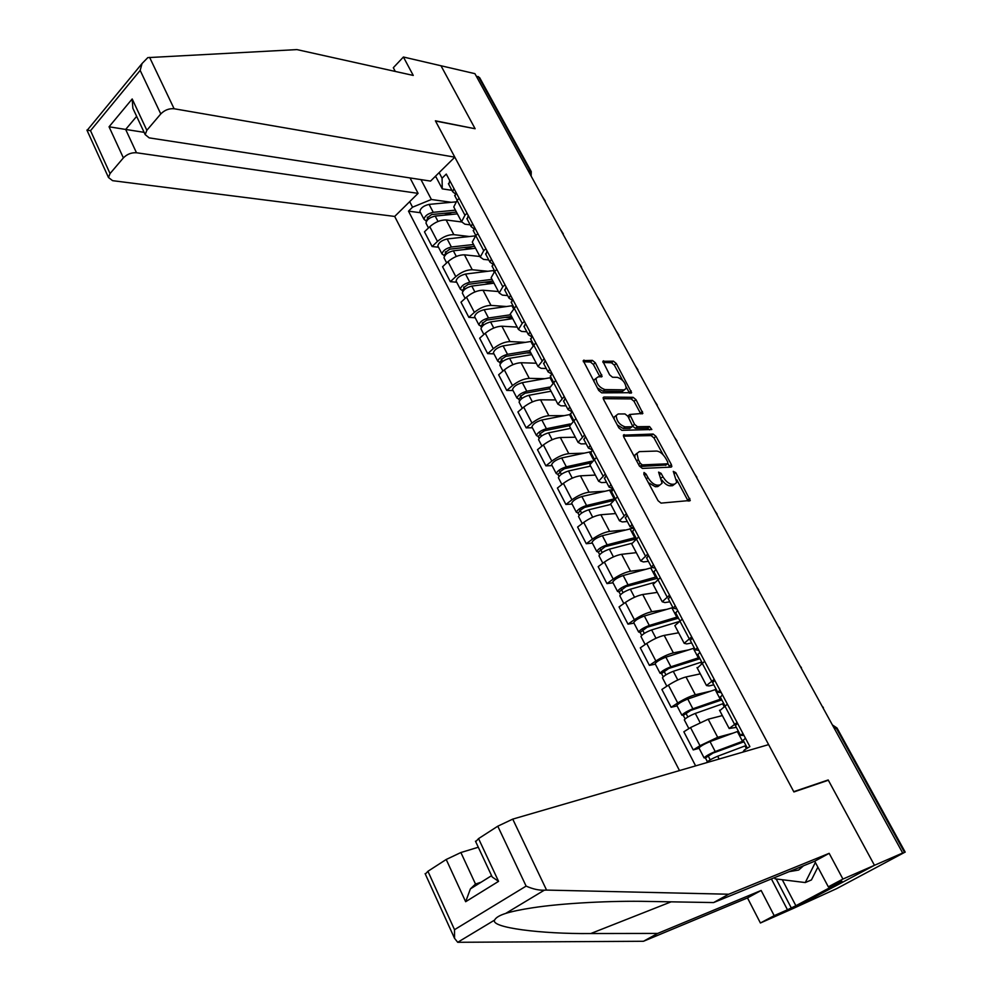 <?xml version="1.0" encoding="UTF-8"?>
<svg xmlns="http://www.w3.org/2000/svg" width="992" height="992" viewBox="0 0 992 992"><rect width="100%" height="100%" fill="white"/><g stroke="black" fill="none" stroke-linecap="round" stroke-linejoin="round"><path stroke-width="1.49" d="M644.044 472.465L643.833 474.25L658.08 500.737L661.056 503.118L690.271 500.464L675.775 472.638L673.283 471.374L676.78 482.41L674.622 484.146L672.266 484.282C668.943 483.997 665.83 481.48 662.941 476.743L661.118 473.382L658.589 472.118L662.086 483.228L659.841 485.026L657.423 485.175C654.026 484.877 650.864 482.335 647.95 477.549L646.114 474.139L644.044 472.465M595.312 362.774L592.398 360.381L583.209 360.629L598.709 390.426L601.66 392.844L631.619 392.696L616.292 363.518L613.44 361.162L602.851 361.324L609.646 374.852L612.535 377.245L617.408 377.357C622.778 379.304 625.692 382.999 626.163 388.455L624.216 389.868L604.946 389.571C599.49 387.674 596.514 383.941 596.018 378.386L598.102 376.886L602.119 376.414L595.312 362.774L593.34 364.411L590.426 362.006L583.333 361.758M425.332 874.113L427.924 871.286L454.522 929.678L454.534 938.308L457.709 942.288L643.473 941.272L747.497 897.921L760.405 922.994L793.24 908.449L874.46 865.309L828.196 779.96L793.749 791.653L435.513 121.036L475.131 128.749L440.981 65.757L474.908 73.656L902.683 852.996L900.277 854.273L904.543 852.413L836.256 728.103L832.424 724.991M904.543 852.413L836.752 888.584L793.24 908.449L874.46 865.309L902.683 852.996M624.142 434.595L623.398 435.166L623.807 437.063L639.406 466.029L642.37 468.422L671.15 467.108L671.832 466.562L671.398 464.628L656.01 436.381L653.133 434.037L623.398 435.178M618.896 427.924L603.545 399.416L603.148 397.606L603.917 397.036L633.132 397.321L635.996 399.677L642.878 413.366L629.784 414.482L634.533 424.328L637.447 426.709L649.537 426.548L651.831 429.499L621.848 430.33L618.896 427.924M136.474 152.756C131.44 152.458 127.075 154.169 123.38 157.889L109.058 126.79L125.662 129.444L136.474 152.756L418.091 193.366L394.68 216.442L679.483 770.573M476.234 76.074L479.644 77.649L530.956 171.033M736.362 727.384L729.17 728.488L737.118 722.548M722.35 715.592L708.189 719.212L690.506 727.57L699.968 745.724L717.687 737.304L733.051 733.125M699.968 745.724L693.247 749.915L699.1 748.29M727.384 704.184L719.77 710.706M690.506 727.57L683.848 731.798L693.247 749.915M713.818 684.827L708.958 685.931L706.478 685.534L714.215 679.346M677.052 705.882L671.138 707.284L677.734 703.006C684.269 698.963 690.134 696.21 695.342 694.747L710.582 691.188M704.642 661.292L697.289 668.137M700.315 673.853L686.005 676.953C680.785 678.342 674.932 681.082 668.434 685.162L661.887 689.465L671.138 707.284M691.647 642.977L686.737 643.907L684.182 643.3L691.697 636.876M655.352 664.169L649.388 665.372L655.861 661.007C662.296 656.902 668.137 654.199 673.37 652.885L688.547 649.921M682.285 619.132L674.858 625.642L675.192 626.287M678.627 632.784L664.194 635.388C658.936 636.628 653.12 639.319 646.722 643.448L640.299 647.85L649.388 665.372M669.848 601.809L664.888 602.578L662.247 601.772L669.55 595.126M634.024 623.15L627.998 624.154L634.372 619.702C640.696 615.536 646.499 612.882 651.769 611.717L666.922 609.311M660.3 577.666L653.083 584.412L653.455 585.119M657.299 592.398L642.729 594.506C637.447 595.609 631.668 598.25 625.382 602.442L619.058 606.918L627.998 624.154M648.408 561.323L643.411 561.931L640.683 560.939L647.776 554.069M613.031 582.8L606.968 583.606L613.217 579.08C619.454 574.852 625.22 572.235 630.515 571.231L645.668 569.334M638.674 536.908L631.668 543.864L632.078 544.645M636.318 552.668L621.624 554.305C616.317 555.247 610.564 557.851 604.376 562.092L598.176 566.643L606.968 583.606M627.316 521.507L622.282 521.941L619.467 520.775L626.374 513.695M592.385 543.095L586.272 543.715L592.422 539.115C598.548 534.837 604.277 532.27 609.609 531.402L624.786 529.988M617.421 496.806L610.601 503.973L611.047 504.829M615.66 513.558L600.867 514.736C595.522 515.555 589.818 518.109 583.718 522.4L577.617 527.037L586.272 543.715M606.571 482.323L601.487 482.608L598.61 481.256L605.306 473.978M572.074 504.035L565.911 504.469L571.95 499.794C577.989 495.467 583.68 492.937 589.037 492.206L604.252 491.263M596.502 457.374L589.88 464.74L590.364 465.657M595.349 475.081L580.432 475.825C575.075 476.495 569.396 479 563.394 483.352L557.405 488.052L565.911 504.469M586.148 443.771L581.027 443.908L578.076 442.382L584.586 434.905M552.073 465.595L545.885 465.856L551.812 461.106C557.764 456.729 563.419 454.249 568.8 453.654L584.052 453.158M575.93 418.574L569.495 426.126L570.016 427.118M575.348 437.212L560.331 437.522C554.95 438.067 549.295 440.535 543.393 444.924L537.503 449.698L545.885 465.856M566.06 405.84L560.902 405.827L557.876 404.141L564.212 396.478M532.406 427.763L526.169 427.85L531.997 423.038C537.85 418.612 543.48 416.169 548.874 415.698L564.175 415.636M555.681 380.395L549.432 388.145L549.99 389.186M555.656 399.937L540.541 399.826C535.134 400.247 529.53 402.665 523.702 407.117L517.923 411.953L526.169 427.85M546.282 368.503L541.099 368.342L537.999 366.494L544.149 358.645M513.038 390.526L506.763 390.439L512.492 385.566C518.258 381.102 523.85 378.696 529.269 378.349L544.62 378.696M535.767 342.835L529.691 350.746L530.274 351.862M536.288 363.233L521.073 362.725C515.642 363.01 510.062 365.403 504.333 369.892L498.641 374.79L506.763 390.439M526.814 331.75L521.594 331.452L518.444 329.456L522.214 323.355L524.421 321.433M493.966 353.871L487.655 353.623L493.297 348.688C498.976 344.174 504.531 341.806 509.975 341.583L525.376 342.327M516.162 305.858L510.26 313.956L510.868 315.121M517.204 327.1L501.902 326.207C496.459 326.368 490.904 328.724 485.262 333.25L479.669 338.21L487.655 353.623M507.656 295.566L502.398 295.132L499.187 292.987L502.832 286.75L504.99 284.803M475.193 317.775L468.856 317.366L474.387 312.381C479.992 307.818 485.522 305.486 490.978 305.387L506.428 306.516M496.868 269.477L494.71 271.436L491.127 277.735L491.772 278.95M498.418 291.524L483.03 290.247C477.561 290.296 472.043 292.615 466.488 297.178L460.982 302.2L468.856 317.366M488.783 259.941L483.501 259.383L480.227 257.089L483.736 250.716L485.869 248.744M456.704 282.224L450.331 281.678L455.787 276.619C461.305 272.031 466.798 269.737 472.266 269.75L487.766 271.25M477.871 233.653L475.751 235.637L472.291 242.073L472.973 243.35M479.905 256.482L464.442 254.832C458.961 254.783 453.48 257.052 448 261.665L442.581 266.736L450.331 281.678M470.208 224.862L464.901 224.18L461.565 221.749L464.95 215.227L467.046 213.243M438.501 247.231L432.103 246.524L437.46 241.416C442.891 236.79 448.359 234.534 453.852 234.658L469.39 236.518M459.172 198.388L457.089 200.384L453.753 206.956L454.46 208.283M461.615 221.96L446.14 219.976C440.646 219.802 435.19 222.034 429.784 226.684L424.464 231.818L432.103 246.524M420.98 179.626L431.396 199.491L412.548 207.179L408.493 211.16L695.615 765.874M412.548 207.179L409.684 201.649M439.134 172.633L442.072 178.2L442.271 188.864L435.562 176.154M742.834 752.134L744.434 749.915L749.878 746.592L446.276 174.071L442.072 178.2M744.434 749.915L745.24 751.428M828.196 779.96L826.782 780.778M436.046 177.072L434.818 176.886M451.906 190.315L442.271 188.864M431.396 199.491L451.298 202.294M420.571 212.747L408.493 211.16M648.359 482.658L655.34 486.737L657.423 485.175M659.916 485.026L657.758 486.588L655.34 486.737M662.011 480.128C664.801 483.836 667.517 485.733 670.183 485.832L672.266 484.282M672.551 485.696L674.622 484.146L672.551 485.696L670.183 485.832M688.188 501.109L676.829 479.905M663.189 454.844L653.988 437.943L651.112 435.6L623.447 436.17M669.749 467.17L667.963 463.624M640.237 463.214L642.308 464.888L667.591 463.797L667.765 462.061L665.868 458.577C663.028 453.927 659.953 451.422 656.642 451.062L639.307 451.62L636.963 453.456L638.315 459.656L640.237 463.214L638.575 464.492M639.542 466.265L642.308 464.888M666.016 465L640.237 466.476M637.05 453.22L634.905 455.043L634.905 457.672M603.223 398.672L631.148 398.908L633.132 397.321M640.795 413.9L634 401.264L631.148 398.908M628.457 415.524L629.784 414.482M617.309 424.998L623.125 428.47L629.932 428.37L632.685 426.225L635.413 428.296L647.516 428.11L649.537 426.548M649.599 429.896L647.516 428.11M632.685 426.225L627.936 416.33L625.01 413.949L618.202 413.974L616.181 415.487C616.652 421.216 619.64 424.998 625.158 426.87L631.954 426.771L629.932 428.37M616.069 415.586L614.16 417.099L614.147 419.108M600.036 376.923L593.34 364.411M595.857 378.51L594.034 380.023L593.985 381.66M597.345 387.897L602.95 391.195L604.946 389.571M624.402 389.868L622.232 391.468L602.95 391.195M622.629 380.382L614.333 365.13L611.481 362.762L602.975 362.464M629.548 393.204L626.237 386.992M743.988 741.793L712.988 753.089L705.424 757.925L704.084 757.876L699.062 748.204M744.508 742.772L743.839 741.805M743.541 740.937L715.22 751.527C709.553 753.932 705.845 756.04 704.084 757.876M738.358 731.178L710.024 741.607C704.357 743.975 700.662 746.096 698.938 747.968M710.222 759.847L708.065 755.706M745.984 745.562L717.675 756.226C712.008 758.644 708.288 760.752 706.527 762.563L706.527 762.699M707.395 761.695L705.424 757.925M743.219 740.342L745.426 738.197M743.95 735.432L740.59 735.37L742.896 733.435M735.407 725.586L737.564 723.391M828.605 718.034L829.659 719.956M822.021 706.056L823.36 707.556M721.804 699.893L690.705 710.421L683.29 715.381L681.901 715.207L676.978 705.746M722.424 701.071L721.655 699.906M721.258 698.889L692.875 708.796C687.208 711.103 683.562 713.248 681.901 715.207M716.174 689.279L687.766 699.038C682.112 701.319 678.466 703.464 676.829 705.473M687.878 716.993L685.819 713.037M723.676 703.44L695.293 713.422C689.626 715.74 685.968 717.873 684.306 719.832L684.443 720.093M722.263 715.418L720.353 716.1M685.112 718.878L683.29 715.381M699.98 658.7L668.782 668.459L661.515 673.543L660.077 673.258L655.266 663.995M700.699 660.052L699.831 658.7M699.36 657.522L670.902 666.785C665.248 668.992 661.652 671.162 660.077 673.258M694.35 648.074L665.88 657.188C660.238 659.382 656.642 661.54 655.104 663.673M665.917 674.845L663.958 671.076M701.728 661.999L673.27 671.324C667.628 673.556 664.02 675.713 662.445 677.796L662.606 678.106M700.216 673.667L698.542 674.238M663.214 676.792L661.515 673.543M546.567 890.084L544.31 890.184C538.904 890.419 532.84 889.068 526.12 886.104L497.773 826.2L512.74 819.119L546.567 890.084L728.698 894.226L829.163 853.331L842.927 879.061L874.46 865.309L828.345 780.245L793.898 791.951L768.626 744.62L512.74 819.119M782.279 879.718L795.882 905.733L841.91 881.256L828.32 886.836L814.717 861.217L713.583 902.571L647.218 901.418C612.82 900.662 563.307 902.993 532.171 907.854C520.614 909.627 511.773 911.487 505.66 913.434C499.546 915.356 495.864 917.575 494.599 920.08C490.321 927.619 541.012 934.08 590.773 933.534L657.684 933.422L761.149 890.469L774.194 915.653L787.474 909.788L771.404 878.924M713.583 902.571L728.698 894.226M828.32 886.836L842.927 879.061M814.717 861.217L829.163 853.331M427.924 871.286L446.214 859.481L460.883 852.525L475.503 884.046L470.382 888.906L465.657 901.716L446.214 859.481M478.293 847.242L460.883 852.525M795.882 905.733L787.474 909.788M760.405 922.994L774.194 915.653M747.497 897.921L761.149 890.469M643.473 941.272L657.684 933.422M475.701 841.7L478.553 838.612L497.773 826.2M481.108 882.21L475.503 884.046M776.178 878.962L791.219 907.792M478.553 838.612L498.567 881.355L492.218 877.015L491.276 875.006M454.82 157.17L174.108 108.748C169.062 108.339 164.622 110.062 160.778 113.931L146.853 130.299L145.179 134.602L149.197 137.876L430.54 181.09L454.82 157.17L435.401 120.813L474.846 128.687M160.778 113.931L140.17 70.395L142.054 63.513L147.796 57.623L296.906 49.6L413.255 75.429L403.409 57.015L393.316 67.716L395.3 71.449M403.409 57.015L440.981 65.757L475.007 128.526M123.38 157.889L110.05 173.563L108.475 177.494L112.604 180.668L394.68 216.442M410.056 177.952L418.091 193.366M136.648 116.362L125.662 129.444L144.113 132.333M134.54 111.848L132.854 108.24L132.184 98.964L146.853 130.299M108.475 177.494L86.912 130.076L90.52 130.696L110.05 173.563M789.223 871.646L798.672 870.046L803.508 865.793M817.867 867.157L811.444 879.929L805.268 882.558L775.099 878.838L774.479 877.66M815.362 862.432L805.268 882.558M720.353 697.165L722.449 694.871M721.221 692.577L717.737 692.23L719.969 690.196M712.678 682.67L714.724 680.326M806.422 677.61L807.686 679.929M799.936 665.818L801.449 667.653M697.872 654.72L699.856 652.277M698.876 650.43L695.28 649.822L697.426 647.689M690.32 640.472L692.28 637.98M784.573 637.831L786.061 640.522M778.199 626.212L779.886 628.37M678.503 618.165L647.23 627.192L640.1 632.388L638.625 632.003L633.913 622.939M679.322 619.702L678.354 618.152M677.809 616.838L649.289 625.468C643.659 627.589 640.1 629.771 638.625 632.003M672.886 607.55L644.354 616.02C638.724 618.128 635.178 620.31 633.727 622.579M644.329 633.404L642.456 629.808M678.553 621.711L651.632 629.932C645.99 632.065 642.432 634.248 640.944 636.467L641.13 636.814M678.528 632.611L677.028 633.082M641.675 635.388L640.1 632.388M657.386 578.286L626.026 586.594L619.045 591.902L617.52 591.418L612.895 582.54M657.845 579.415L657.237 578.274M656.605 576.811L628.035 584.821C622.418 586.867 618.909 589.062 617.52 591.418M651.955 567.622L623.187 575.534C617.557 577.555 614.06 579.762 612.696 582.143M623.088 592.633L621.302 589.223M654.236 582.453L630.342 589.223C624.712 591.269 621.203 593.464 619.802 595.808L620 596.192M657.2 592.212L655.824 592.608M620.484 594.679L619.045 591.902M635.835 538.991L605.17 546.666L598.325 552.085L596.75 551.49L592.236 542.81M635.748 537.428L607.129 544.844C601.512 546.803 598.052 549.022 596.75 551.49M633.665 528.079L602.355 535.705C596.738 537.652 593.29 539.871 592.001 542.376M602.181 552.532L600.495 549.283M631.78 543.306L609.386 549.171C603.781 551.13 600.309 553.35 598.994 555.805L599.218 556.239M636.219 552.47L634.942 552.817M599.639 554.627L598.325 552.085M675.775 612.994L677.66 610.402M676.904 609.001L673.196 608.121L675.254 605.889M668.348 598.97L670.195 596.341M763.084 598.672L764.77 601.735M756.809 587.239L758.657 589.707M654.038 571.95L655.824 569.234M655.303 568.242L651.471 567.126L653.468 564.783M646.734 558.161L648.483 555.396M741.929 560.133L743.814 563.555M735.754 548.874L737.763 551.639M632.66 531.588L634.347 528.736M634.037 528.166L630.118 526.789L632.028 524.371M625.481 518.022L627.13 515.133M721.097 522.176L723.168 525.958M715.021 511.103L717.179 514.154M612.634 500.675L584.648 507.383L579.737 510.595L580.506 510.93L577.927 512.901L576.315 512.207L571.9 503.7M614.866 498.74L586.557 505.511C580.965 507.383 577.542 509.615 576.315 512.207M612.51 489.552L581.858 496.521C576.265 498.381 572.855 500.613 571.652 503.229M581.634 513.087L580.022 510M610.849 504.432L588.789 509.764C583.184 511.649 579.762 513.881 578.534 516.46L578.77 516.919M615.561 513.372L614.37 513.67M579.142 515.22L577.927 512.901M611.63 491.883L613.23 488.907M613.13 488.734L609.113 487.122L610.948 484.604M604.562 478.541L606.124 475.528M700.6 484.828L702.844 488.932M694.611 473.916L696.917 477.251M590.451 463.004L564.448 468.72L559.612 471.969L560.393 472.341L557.864 474.337L556.214 473.556L551.887 465.236M590.786 451.757L561.695 457.957C556.115 459.742 552.755 461.999 551.626 464.727M591.926 461.181L566.32 466.798C560.728 468.608 557.368 470.853 556.214 473.556M561.398 474.263L559.872 471.336M590.6 466.091L568.515 470.989C562.923 472.8 559.55 475.044 558.397 477.735L558.645 478.231M595.25 474.895L594.109 475.143M558.955 476.445L557.864 474.337M590.947 452.823L592.447 449.723M592.311 449.847L588.442 448.099L590.203 445.495M583.99 439.704L585.466 436.567M680.4 448.037L682.831 452.464M674.51 437.298L676.966 440.894M569.507 425.667L544.583 430.677L539.797 433.938L540.603 434.36L538.123 436.393L536.436 435.513L532.196 427.366M572.012 411.184L570.586 414.396L541.855 420.013C536.275 421.712 532.964 423.993 531.91 426.82M570.251 423.944L546.406 428.718C540.826 430.441 537.503 432.71 536.436 435.513M541.496 436.071L540.045 433.293M570.673 428.358L548.551 432.834C542.984 434.57 539.648 436.827 538.569 439.63L538.854 440.163M575.248 437.013L574.17 437.236M539.102 438.278L538.123 436.393M571.652 411.519L568.106 409.696L569.805 407.018M563.754 401.475L565.142 398.226M660.511 411.804L663.115 416.553M654.708 401.227L657.312 405.096M549.742 388.728L525.028 393.229L520.304 396.515L521.122 396.986L518.68 399.032L516.956 398.077L512.802 390.092M551.093 377.58L522.313 382.652C516.758 384.288 513.484 386.582 512.504 389.521M549.556 387.091L526.802 391.22C521.234 392.882 517.96 395.163 516.956 398.077M549.853 388.938L548.638 388.926M521.904 398.474L520.54 395.845M551.056 391.22L528.922 395.287C523.354 396.936 520.068 399.218 519.064 402.12L519.362 402.69M555.557 399.739L554.528 399.925M519.56 400.731L518.68 399.032M550.56 376.576L551.899 373.252M551.378 373.773L548.092 371.913L549.717 369.148M543.827 363.866L545.129 360.505M640.931 376.117L643.696 381.164M635.202 365.701L637.943 369.818M530.509 352.296L505.771 356.376L501.109 359.674L501.952 360.183L499.546 362.266L497.786 361.212L493.718 353.4M531.886 341.322L503.093 345.886C497.538 347.448 494.314 349.754 493.408 352.792M529.678 350.697L507.507 354.318C501.952 355.905 498.716 358.199 497.786 361.212M530.943 353.127L526.541 352.954M502.622 361.472L501.332 358.98M531.749 354.64L509.59 358.323C504.035 359.91 500.799 362.204 499.869 365.205L500.179 365.8M536.176 363.035L535.196 363.196M500.328 363.754L499.546 362.266M530.856 339.363L532.096 335.916M531.452 336.623L528.401 334.726L529.964 331.886M524.222 326.852L525.45 323.38M621.637 340.975L624.563 346.32M615.995 330.708L618.872 335.073M511.562 316.436L486.812 320.081L482.211 323.404L483.067 323.95L480.711 326.058L478.913 324.93L474.932 317.266M512.976 305.61L484.158 309.69C478.628 311.19 475.441 313.497 474.598 316.634M510.682 314.749L488.498 317.998C482.968 319.511 479.768 321.817 478.913 324.93M512.318 317.862L505.089 317.39M483.637 325.041L482.422 322.698M512.728 318.643L490.556 321.929C485.026 323.442 481.827 325.76 480.959 328.86L481.281 329.48M517.092 326.901L516.15 327.038M481.38 327.36L480.711 326.058M511.45 302.734L512.616 299.187M511.872 300.043L509.008 298.121L510.52 295.219M504.928 290.408L506.069 286.837M602.628 306.342L605.715 311.972M597.072 296.224L600.073 300.836M492.912 281.12L468.15 284.357L463.611 287.692L464.479 288.275L462.16 290.408L460.338 289.193L456.432 281.691M494.351 270.456L465.521 274.052C460.003 275.478 456.853 277.81 456.084 281.034M491.982 279.347L469.799 282.224C464.281 283.675 461.119 285.994 460.338 289.193M493.979 283.129L484.208 282.261M464.95 289.168L463.797 286.961M494.004 283.179L471.82 286.093C466.302 287.544 463.14 289.875 462.346 293.062L462.681 293.719M498.306 291.313L497.389 291.437M462.743 291.524L462.16 290.408M492.354 266.662L493.446 263.016M492.615 264.021L489.924 262.099L491.375 259.11M485.931 254.547L486.998 250.864M583.904 272.217L587.14 278.132M578.435 262.26L581.548 267.096M474.548 246.338L449.773 249.166L445.284 252.526L446.177 253.146L443.895 255.304L442.035 254.014L438.216 246.661M475.528 235.848L447.169 238.948C441.663 240.312 438.563 242.656 437.856 245.966M473.568 244.491L451.385 247.008C445.867 248.384 442.754 250.716 442.035 254.014M472.924 248.57L463.859 247.554M446.536 253.84L445.458 251.77M475.565 248.26L453.369 250.815C447.863 252.204 444.738 254.535 444.019 257.821L444.366 258.503M479.793 256.271L478.913 256.382M444.379 256.246L443.895 255.304M473.544 231.161L474.56 227.416M473.68 228.569L471.138 226.622L472.527 223.572M467.22 219.22L468.212 215.45M565.44 238.601L568.838 244.776M560.058 228.78L563.295 233.839M456.456 212.077L431.669 214.52L427.242 217.893L428.147 218.55L425.903 220.732L424.006 219.356L420.273 212.164M455.44 210.155L433.244 212.313C427.75 213.627 424.675 215.983 424.006 219.356M455.7 201.884L429.09 204.389C423.596 205.691 420.534 208.035 419.889 211.445M452.166 214.384L443.994 213.305M428.408 219.058L427.403 217.124M457.399 213.863L435.203 216.07C429.71 217.397 426.622 219.74 425.965 223.113L426.337 223.82M453.753 206.956L461.565 221.749L460.71 221.848M426.3 221.489L425.903 220.732M455.03 196.205L455.973 192.361M455.043 193.638L452.637 191.692L453.964 188.567M448.806 184.45L449.723 180.569M547.262 205.468L550.796 211.904M541.942 195.796L545.302 201.066M448 261.665L455.787 276.619M466.488 297.178L474.387 312.381M485.262 333.25L493.297 348.688M504.333 369.892L512.492 385.566M523.702 407.117L531.997 423.038M543.393 444.924L551.812 461.106M563.394 483.352L571.95 499.794M583.718 522.4L592.422 539.115M604.376 562.092L613.217 579.08M625.382 602.442L634.372 619.702M646.722 643.448L655.861 661.007M668.434 685.162L677.734 703.006M429.784 226.684L437.46 241.416M446.14 219.976L453.852 234.658M464.442 254.832L472.266 269.75M475.751 235.637L483.736 250.716M483.03 290.247L490.978 305.387M494.71 271.436L502.832 286.75M501.902 326.207L509.975 341.583M513.98 307.805L522.214 323.355M521.073 362.725L529.269 378.349M533.547 344.745L541.917 360.555M540.541 399.826L548.874 415.698M553.424 382.292L561.931 398.35M560.331 437.522L568.8 453.654M573.624 420.434L582.267 436.765M580.432 475.825L589.037 492.206M594.158 459.209L602.95 475.8M600.867 514.736L609.609 531.402M615.028 498.616L623.968 515.493M621.624 554.305L630.515 571.231M636.244 538.681L645.333 555.842M642.729 594.506L651.769 611.717M657.82 579.427L667.058 596.862M664.194 635.388L673.37 652.885M679.768 620.856L689.155 638.588M686.005 676.953L695.342 694.747M702.076 662.978L711.624 681.02M708.189 719.212L717.687 737.304M724.768 705.833L734.489 724.185M457.089 200.384L464.95 215.227M834.433 728.649L837.074 728.128L905.212 852.153M527.918 170.227L530.001 170.587L478.355 76.57M530.534 174.989L530.001 170.587L531.241 171.529L531.154 176.13M646.276 478.814L647.95 477.549M657.758 486.588L659.841 485.026M659.494 474.61L661.118 473.382M661.267 478.008L662.941 476.743M674.176 473.841L675.775 472.638M687.754 499.968L689.837 498.443M644.453 475.404L646.114 474.139M651.112 435.6L653.133 434.037M653.988 437.943L656.01 436.381M669.352 466.166L671.398 464.628M665.545 465.36L667.591 463.797M636.653 460.92L638.315 459.656M603.124 397.668L603.917 397.036M634 401.264L635.996 399.677M640.46 413.106L642.456 411.531M628.606 417.582L630.193 416.318M632.735 425.754L634.533 424.328M635.413 428.296L637.447 426.709M623.125 428.47L625.158 426.87M599.751 376.266L601.722 374.641M622.232 391.468L624.216 389.868M602.826 361.435L603.607 360.79M611.481 362.762L613.44 361.162M614.333 365.13L616.292 363.518M629.238 392.497L631.21 390.91M583.184 360.741L584.003 360.059M590.426 362.006L592.398 360.381M742.524 741.309L737.341 731.538M715.22 751.527L710.024 741.607M746.43 748.7L744.967 745.934M719.138 759.029L717.675 756.226M720.242 699.236L715.158 689.614M692.875 708.796L687.766 699.038M723.999 706.329L722.647 703.787M699.992 722.412L695.293 713.422M698.331 657.845L693.334 648.396M670.902 666.785L665.88 657.188M701.319 663.487L700.699 662.321M677.809 679.991L673.27 671.324M544.31 890.184L505.66 913.434M494.599 920.08L457.709 942.288M454.522 929.678L526.12 886.104M498.567 881.355L465.657 901.716M671.15 901.827L590.773 933.534M140.17 70.395L90.52 130.696M109.058 126.79L132.184 98.964M149.606 57.35L174.108 108.748M676.78 617.136L671.857 607.836M649.289 625.468L644.354 616.02M655.985 638.278L651.632 629.932M655.576 577.084L650.74 567.932M628.035 584.821L623.187 575.534M634.533 597.246L630.342 589.223M634.719 537.676L629.957 528.674M607.129 544.844L602.355 535.705M613.44 556.896L609.386 549.171M614.184 498.902L609.497 490.036M586.557 505.511L581.858 496.521M592.683 517.204L588.789 509.764M593.476 459.767L589.372 452.017M566.32 466.798L561.695 457.957M572.26 478.144L568.515 470.989M572.954 421.005L569.557 414.582M546.406 428.718L541.855 420.013M552.16 439.716L548.551 432.834M552.755 382.862L550.052 377.741M526.802 391.22L522.313 382.652M532.382 401.896L528.922 395.287M532.89 345.328L530.844 341.459M507.507 354.318L503.093 345.886M512.914 364.672L509.59 358.323M513.335 308.388L511.934 305.734M488.498 317.998L484.158 309.69M493.756 328.03L490.556 321.929M494.09 272.031L493.309 270.556M469.799 282.224L465.521 274.052M474.883 291.958L471.82 286.093M451.385 247.008L447.169 238.948M456.308 256.444L453.369 250.815M433.244 212.313L429.09 204.389M438.018 221.464L435.203 216.07M719.522 710.222L729.17 728.488M697.004 667.579L706.478 685.534M674.858 625.642L684.182 643.3M653.083 584.412L662.247 601.772M631.668 543.864L640.683 560.939M610.601 503.973L619.467 520.775M589.88 464.74L598.61 481.256M569.495 426.126L578.076 442.382M549.432 388.145L557.876 404.141M529.691 350.746L537.999 366.494M510.26 313.956L518.444 329.456M491.127 277.735L499.187 292.987M472.291 242.073L480.227 257.089M837 727.992L832.375 724.916M689.539 501.01L690.271 500.464M671.125 467.108L671.832 466.562M634.905 455.043L636.963 453.456M642.208 413.887L642.878 413.366M614.16 417.099L616.181 415.487M601.45 376.96L602.119 376.414M594.034 380.023L596.018 378.386M630.962 393.216L631.619 392.696M743.095 740.119L747.348 748.142M735.283 725.35L740.59 735.37M688.87 728.612L684.306 719.832M666.822 686.216L662.445 677.796M475.466 841.179L492.218 877.015M491.437 875.762L470.382 888.906M454.534 938.308L425.109 873.617M145.179 134.602L132.854 108.24M142.054 63.513L87.308 130.15M720.204 696.892L724.904 705.758M712.516 682.384L717.737 692.23M697.711 654.41L702.2 662.892M690.147 640.138L695.28 649.822M645.147 644.54L640.944 636.467M623.819 603.545L619.802 595.808M602.851 563.22L598.994 555.805M675.577 612.634L679.892 620.769M668.149 598.598L673.196 608.121M653.827 571.553L657.944 579.34M646.511 557.752L651.471 567.126M632.425 531.154L636.368 538.594M625.233 517.576L630.118 526.789M582.217 523.54L578.534 516.46M611.382 491.412L615.152 498.53M604.314 478.057L609.113 487.122M561.918 484.518L558.397 477.735M590.674 452.315L594.27 459.122M583.718 439.183L588.442 448.099M541.942 446.102L538.569 439.63M570.301 413.85L573.736 420.348M563.456 400.929L568.106 409.696M522.276 408.307L519.064 402.12M550.25 376.005L553.536 382.193M543.517 363.283L548.092 371.913M502.932 371.095L499.869 365.205M530.522 338.756L533.646 344.646M523.9 326.232L528.401 334.726M483.885 334.478L480.959 328.86M511.103 302.089L514.079 307.706M504.581 289.763L509.008 298.121M465.124 298.418L462.346 293.062M491.995 265.992L494.822 271.337M485.572 253.853L489.924 262.099M446.66 262.917L444.019 257.821M473.172 230.454L475.862 235.538M466.848 218.513L471.138 226.622M428.482 227.949L425.965 223.113M454.646 195.474L457.188 200.285M448.409 183.706L452.637 191.692"/></g></svg>
